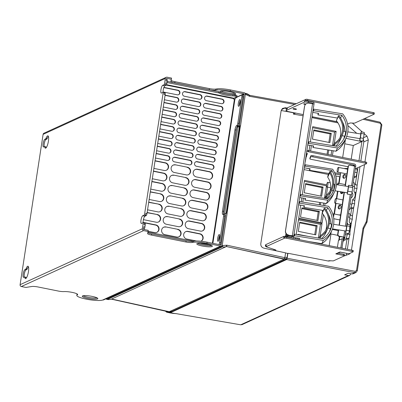 <?xml version="1.0" encoding="UTF-8"?>
<svg xmlns="http://www.w3.org/2000/svg" width="402" height="402" viewBox="0 0 402 402"><rect width="100%" height="100%" fill="white"/><g stroke="black" fill="none" stroke-linecap="round" stroke-linejoin="round"><path stroke-width="0.6" d="M185.94 242.009L186.116 240.858A5.517 0.965 -171.3 0 0 192.362 241.341L193.719 241.13A11.819 2.065 8.7 0 1 207.1 242.17L206.924 243.321A11.819 2.065 -171.3 0 0 193.543 242.28L192.186 242.491A5.517 0.965 8.7 0 1 185.94 242.009L151.504 235.09A5.517 0.965 8.7 0 1 147.594 233.552A5.517 0.965 8.7 0 1 147.599 233.537L148.087 231.507L143.604 230.602A1.578 1.497 65.4 0 1 142.343 228.768L143.283 222.633L141.519 223.442A3.94 0.995 -78.6 0 1 141.328 223.467A3.94 0.995 -78.6 0 1 141.062 219.758A3.94 0.995 -78.6 0 1 142.695 215.768L144.454 214.964L163.237 92.239L161.473 93.043A3.94 0.995 -78.6 0 1 161.282 93.073A3.94 0.995 -78.6 0 1 161.016 89.365A3.94 0.995 -78.6 0 1 162.644 85.375L164.89 85.827A3.94 0.995 -78.6 0 0 163.589 88.365A3.94 0.995 -78.6 0 0 163.066 92.314M236.914 126.962L237.873 127.153L240.517 125.947L239.396 125.72L244.205 94.274A0.392 0.377 65.4 0 0 243.893 93.812L230.22 91.068A11.819 2.065 -171.3 0 0 216.844 90.028L215.482 90.239A5.517 0.965 8.7 0 1 209.241 89.752L174.805 82.837A5.517 0.965 8.7 0 1 170.89 81.299A5.517 0.965 8.7 0 1 170.895 81.284L171.564 78.099L167.076 77.199A1.578 1.497 65.4 0 0 166.187 77.3L43.944 133.223A1.578 1.497 65.4 0 0 43.104 134.358L20.1 284.691A1.578 1.497 65.4 0 0 21.361 286.525L25.844 287.43L31.828 286.5A5.517 0.965 8.7 0 1 38.074 286.983L58.285 291.043A5.517 0.965 -171.3 0 0 63.963 291.586A7.879 1.377 -171.3 0 1 72.677 292.49A7.879 1.377 -171.3 0 1 77.656 294.56A7.879 1.377 -171.3 0 1 77.34 294.872A13.397 2.337 -171.3 0 0 76.807 295.4A13.397 2.337 -171.3 0 0 87.983 299.455A13.397 2.337 -171.3 0 0 102.756 299.977A1.578 1.497 65.4 0 0 103.646 299.877L221.482 245.969A1.578 1.497 65.4 0 0 222.321 244.833L227.135 213.387L226.014 213.16L223.592 214.271A3.94 0.995 -78.6 0 0 223.628 214.382M166.187 77.3A1.578 1.497 65.4 0 0 165.348 78.435L164.408 84.571L162.644 85.375M45.612 138.916A1.97 0.497 -78.6 0 0 46.084 138.193A6.306 1.593 -78.6 0 1 47.888 135.831A6.306 1.593 -78.6 0 1 48.21 142.323A6.306 1.593 -78.6 0 1 45.406 148.192A6.306 1.593 -78.6 0 1 44.743 146.956A1.97 0.497 -78.6 0 0 44.532 146.574A1.97 0.497 -78.6 0 0 44.441 146.584L43.637 146.956A3.94 0.995 -78.6 0 1 43.446 146.981A3.94 0.995 -78.6 0 1 43.18 143.273A3.94 0.995 -78.6 0 1 44.808 139.283L45.612 138.916L46.732 139.142L45.928 139.509A3.94 0.995 -78.6 0 0 44.491 142.589A3.94 0.995 -78.6 0 0 44.205 146.695M24.788 277.35A1.97 0.497 -78.6 0 0 24.582 276.968A1.97 0.497 -78.6 0 0 24.487 276.978L23.683 277.35A3.94 0.995 -78.6 0 1 23.492 277.375A3.94 0.995 -78.6 0 1 23.226 273.667A3.94 0.995 -78.6 0 1 24.854 269.677L25.658 269.31A1.97 0.497 -78.6 0 0 26.13 268.586A6.306 1.593 -78.6 0 1 27.934 266.224A6.306 1.593 -78.6 0 1 28.256 272.717A6.306 1.593 -78.6 0 1 25.452 278.586A6.306 1.593 -78.6 0 1 24.788 277.35L25.909 277.576A6.306 1.593 -78.6 0 0 26.095 278.29M163.237 92.239L164.358 92.465L164.061 94.38L165.182 94.606L146.991 213.497A1.97 0.497 101.4 0 1 146.147 215.663L144.936 216.221A3.94 0.995 -78.6 0 0 143.635 218.758A3.94 0.995 -78.6 0 0 143.112 222.713M146.991 213.497L145.871 213.271L145.574 215.191L145.027 215.442L146.147 215.663M144.454 214.964L145.574 215.191M164.408 84.571L166.101 85.269L164.89 85.827M166.101 85.269A1.97 0.497 101.4 0 0 166.946 83.103L165.825 82.877L165.529 84.792M171.388 79.249L166.9 78.35A0.392 0.377 65.4 0 0 166.468 78.656L166.116 80.958L167.237 81.184L166.946 83.103M144.971 223.336A1.97 0.497 101.4 0 1 145.067 223.321A1.97 0.497 101.4 0 1 145.233 224.999L144.936 226.919L143.815 226.693L143.464 228.994A0.392 0.377 65.4 0 0 143.78 229.452L148.263 230.356L148.087 231.507M143.283 222.633L144.403 222.859L144.107 224.778L145.233 224.999M143.564 229.331L144.092 229.09L143.469 228.964M144.936 226.919A1.97 0.497 101.4 0 1 144.092 229.09M164.926 92.942A1.97 0.497 101.4 0 1 165.021 92.927A1.97 0.497 101.4 0 1 165.182 94.606M166.981 79.521A1.97 0.497 101.4 0 1 167.076 79.506A1.97 0.497 101.4 0 1 167.237 81.184M235.361 97.555A1.578 0.276 -171.3 0 0 235.672 97.575L236.275 97.897M239.396 125.72L236.974 126.826A3.94 0.995 -78.6 0 0 236.632 127.695A3.94 0.995 -78.6 0 0 236.059 130.097L223.623 211.402A3.94 0.995 -78.6 0 0 223.487 213.603A3.94 0.995 -78.6 0 0 223.592 214.271M236.059 130.097L234.939 129.871A3.94 0.995 101.4 0 1 236.627 125.535L236.959 125.384A1.97 0.497 -78.6 0 0 237.803 123.213L238.924 123.439A1.97 0.497 101.4 0 1 238.079 125.61L237.748 125.761A3.94 0.995 -78.6 0 0 236.974 126.826M238.924 123.439L242.974 96.977A1.97 0.497 101.4 0 0 242.813 95.294A1.97 0.497 101.4 0 0 242.718 95.309M235.356 94.274A7.879 1.377 -171.3 0 0 235.672 93.962A7.879 1.377 -171.3 0 0 229.095 91.581A7.879 1.377 -171.3 0 0 220.407 91.269A7.879 1.377 -171.3 0 0 220.09 91.581A7.879 1.377 -171.3 0 0 226.663 93.967A7.879 1.377 -171.3 0 0 235.356 94.274M235.637 95.128A1.97 0.342 8.7 0 1 237.034 95.676L236.858 96.827A1.97 0.342 -171.3 0 0 235.461 96.279L235.637 95.128L234.798 94.957A1.97 0.342 8.7 0 0 233.07 94.761A8.668 1.513 8.7 0 1 219.824 92.098A1.97 0.342 8.7 0 0 218.542 91.696L167.207 81.385M171.126 80.325A5.517 0.965 -171.3 0 0 174.981 81.686L174.805 82.837M216.844 90.028L217.02 88.877A11.819 2.065 8.7 0 1 230.396 89.917L244.069 92.661A1.578 1.497 65.4 0 1 245.326 94.495L240.517 125.947M217.02 88.877L215.658 89.088L215.482 90.239M174.981 81.686L209.417 88.601A5.517 0.965 -171.3 0 0 215.658 89.088M220.909 91.118A7.879 1.377 -171.3 0 0 227.849 92.983A7.879 1.377 -171.3 0 0 235.029 93.279M245.275 93.787L245.054 93.319M227.014 213.361L240.386 126.007M106.264 298.676A2.362 0.598 -78.6 0 0 106.535 299.284A2.362 0.598 -78.6 0 0 106.61 299.279L221.643 246.697L222.115 245.396L222.849 245.537A1.206 0.286 101.1 0 1 222.386 246.843A7.879 7.497 65.4 0 0 226.406 246.521L284.068 259.169L169.262 311.696L168.559 311.841L111.329 299.143M239.733 126.303L226.432 213.246M107.208 299.4A2.362 0.598 -78.6 0 0 107.279 299.435A2.362 0.598 -78.6 0 0 107.359 299.43A7.839 7.457 -114.6 0 0 108.495 299.57L108.384 299.565M108.419 299.59L110.585 299.354M169.87 311.414L171.629 311.455L170.307 311.213M171.363 311.756L171.765 311.465M166.483 311.379L169.307 312.269L169.383 311.766L171.167 311.841L171.081 312.419L286.641 259.551L287.144 258.25L355.267 271.36L356.529 270.435L363.001 228.125L366.267 221.688L381.121 124.61L380.212 123.233L363.031 119.278M106.837 299.219L107.58 299.369A7.879 7.497 65.4 0 0 110.882 299.274A7.879 7.497 65.4 0 0 111.6 299.043L169.262 311.696M111.6 299.043L226.406 246.521A1.206 0.281 -77.9 0 0 226.909 245.205L284.827 257.652L285.606 252.863L263.903 248.16C261.667 247.481 260.632 245.964 260.808 243.597L281.124 110.846L282.49 108.46L285.39 107.741L281.506 109.661M221.643 246.697L222.386 246.843L107.58 299.369L106.61 299.279M287.329 108.083L285.39 107.741M294.696 104.445L249.687 96.339L245.235 94.319M249.687 96.339A1.206 0.286 -79.8 0 0 249.592 95.309L249.547 95.309A7.879 7.497 65.4 0 0 245.903 93.45M245.964 94.465A1.206 0.286 -78.7 0 0 245.883 93.44A1.206 0.286 -78.7 0 0 245.863 93.44L245.114 93.289M285.596 252.953L287.671 253.416L287.013 257.762L287.631 253.742L288.269 253.33L287.852 253.642L287.144 258.25M288.269 253.33L328.439 261.064L330.705 260.777M350.569 253.024L349.187 254.154L344.067 255.999M351.448 250.094L364.534 164.604M364.946 161.905L368.317 139.861L363.77 141.941A3.94 3.749 65.4 0 0 363.302 139.348M364.202 133.655L366.986 136.152L368.317 139.861M352.378 123.067L362.478 132.112M286.279 259.179L171.77 311.389L286.435 258.933L287.013 257.762M171.76 311.57L171.167 311.841M169.307 312.269L171.081 312.419L169.981 312.922L166.614 312.173L165.473 311.153M169.925 312.59L169.981 312.922L169.925 312.59L169.981 312.922L172.925 313.369M286.435 258.933L284.551 258.592M284.827 257.652L284.068 259.169M282.284 108.635L284.963 108.078L287.264 108.5M293.837 112.836L281.189 110.51M287.239 108.661L284.701 108.203L287.239 108.656M356.75 133.308L347.8 125.499M345.79 255.381A3.94 3.749 65.4 0 0 346.715 253.411L346.73 253.305M347.348 249.27L349.212 237.095M349.936 232.366L351.559 221.753M352.283 217.025L353.906 206.412M354.629 201.683L356.252 191.076M356.976 186.342L359.986 166.684M360.84 161.081L363.77 141.941M303.982 169.594L328.454 174.508M335.77 175.975L339.343 176.694L340.198 176.307M338.72 183.282L339.66 177.156A0.392 0.377 65.4 0 0 339.343 176.694M337.509 191.196L336.373 198.623M335.66 203.301L334.027 213.964M330.967 233.984L329.183 245.622M340.298 252.124L344.861 252.928M345.479 248.898L346.966 239.155M350.614 215.331L351.665 208.477M352.961 199.995L353.056 199.362M355.308 184.654L357.916 167.629M358.971 160.705L361.9 141.564L345.881 138.348M345.459 139.263L342.68 157.433M334.298 143.348L336.132 131.379L312.716 126.675L310.369 142.012M309.857 145.343L309.043 150.675M332.459 155.378L333.163 150.765M320.158 235.773L322.017 223.618L298.601 218.914L296.224 234.436M295.716 237.768L295.545 238.868M318.962 243.572L319.022 243.19M326.635 184.814L304.5 180.367L302.299 194.744M301.817 197.884L301.214 201.839M300.701 205.171L298.716 218.145L322.133 222.849L323.384 214.668M324.766 205.658L325.123 203.306M326.389 195.05L327.6 187.111M285.978 233.421L285.541 236.296M340.393 175.021L335.107 173.96M309.716 168.86L305.731 168.061M340.569 173.87L334.57 172.664M351.212 159.147L353.303 145.499L344.765 143.785M338.801 240.265L339.388 236.431M337.494 193.97L337.142 193.618M326.926 186.935A2.362 0.598 101.4 0 1 326.811 186.95A2.362 0.598 101.4 0 1 326.65 184.724A2.362 0.598 101.4 0 1 327.63 182.332A2.362 0.598 101.4 0 1 327.741 182.317A2.362 0.598 101.4 0 1 327.901 184.543A2.362 0.598 101.4 0 1 326.926 186.935M361.9 141.564L353.303 145.499M342.539 192.01A6.06 1.533 101.4 0 1 341.579 193.417M342.514 192.066L343.192 192.201M332.499 145.599L334.564 132.097L336.132 131.379M334.564 132.097L312.56 127.675M331.047 155.097L331.745 150.534M331.283 133.414L313.846 129.911L312.439 139.117L329.876 142.62L331.283 133.414L330.158 133.926L313.736 130.63M317.027 143.092L311.957 142.268M311.444 145.599L310.62 150.991M328.057 154.494L328.736 150.047M328.861 142.414L330.158 133.926M327.042 154.293L327.72 149.886M318.359 238.024L320.454 224.331L322.017 223.618M320.454 224.331L298.445 219.909M317.55 243.285L317.6 242.964M317.168 225.648L299.731 222.145L298.324 231.351L315.761 234.853L317.168 225.648L316.047 226.16L299.621 222.864M307.977 236.341L297.872 234.311L297.812 234.698M297.304 238.024L297.123 239.185M314.746 234.647L316.047 226.16M324.429 198.332L326.535 185.704M326.349 185.789L304.344 181.367M320.721 222.567L322.59 210.362M323.344 205.427L323.705 203.075M323.072 187.066L305.636 183.563L304.229 192.769L321.665 196.271L323.072 187.066L321.952 187.578L305.525 184.282M303.404 198.141L302.801 202.095M320.339 204.94L320.695 202.588M319.354 211.367L301.917 207.864L300.51 217.07L317.947 220.572L319.354 211.367L318.233 211.879L301.807 208.583M320.65 196.065L321.952 187.578M319.319 204.774L319.68 202.422M316.932 220.366L318.233 211.879M286.249 236.346L286.375 235.517A1.578 0.397 101.4 0 1 286.696 234.306M306.902 150.509A1.578 0.276 8.7 0 1 308.394 150.549A1.578 0.276 8.7 0 1 308.635 150.594L365.639 162.041A1.578 0.276 8.7 0 1 366.755 162.483A1.578 0.276 8.7 0 1 366.689 162.544M292.651 238.285A1.578 1.548 24.8 0 0 293.611 237.09L293.787 236.195A1.578 0.276 -171.3 0 0 293.792 236.18A1.578 0.276 -171.3 0 0 292.354 235.683L288.767 235.311A3.94 3.874 -155.2 0 1 285.47 230.848L304.485 106.59A3.94 3.874 -155.2 0 1 304.791 105.565L304.882 105.369A3.94 3.874 24.8 0 0 304.575 106.394L285.561 230.653A3.94 3.874 24.8 0 0 288.857 235.115M313.947 104.183L314.032 103.631A1.578 1.548 -155.2 0 0 312.716 101.842L308.48 101.158A3.94 0.688 8.7 0 0 304.445 101.058L305.716 100.475A1.578 0.276 -171.3 0 1 307.651 100.57L373.056 113.711A1.578 0.276 -171.3 0 1 374.172 114.148A1.578 0.276 -171.3 0 1 374.111 114.208L354.69 123.092A1.578 0.276 -171.3 0 1 353.941 123.148L350.72 122.987A1.578 0.276 8.7 0 0 349.971 123.037L348.037 123.922A1.181 0.301 101.4 0 0 347.946 124.002L347.619 124.399M305.857 157.348L306.455 156.604L306.927 154.046A0.392 0.387 -155.2 0 1 307.098 153.78L307.414 153.629L306.776 155.011M305.143 162.001L305.188 161.725M306.093 157.383L305.264 161.74M312.811 103.801L312.867 103.44L312.711 103.786M288.767 235.311L293.731 236.326M266.34 245.592A1.578 0.276 -171.3 0 1 266.3 245.511A1.578 0.276 -171.3 0 1 266.36 245.451L265.511 245.838A3.94 0.688 -171.3 0 0 265.35 245.994L265.526 244.843A3.94 0.688 8.7 0 1 265.687 244.687L283.727 236.436A3.94 0.688 8.7 0 1 287.762 236.537L291.998 237.225A0.392 0.387 24.8 0 0 292.445 236.904L292.566 236.135M291.726 237.18L292.324 235.889M303.259 114.605L288.862 111.716A3.94 0.688 -171.3 0 1 286.068 110.615L286.244 109.465A3.94 0.688 8.7 0 1 286.4 109.309L287.254 108.922L287.43 107.771L305.892 99.324A1.578 0.276 8.7 0 1 307.826 99.42L373.232 112.56A1.578 0.276 8.7 0 1 374.347 112.997A1.578 0.276 8.7 0 1 374.287 113.057M303.078 115.791L293.415 114.098L295.646 113.078M286.068 110.615A3.94 0.688 -171.3 0 1 286.224 110.46L304.269 102.208A3.94 0.688 -171.3 0 1 308.304 102.309L312.54 102.992A0.392 0.387 -155.2 0 1 312.867 103.44M305.937 104.012A1.633 0.286 -171.3 0 0 305.435 103.917A1.633 0.286 -171.3 0 0 303.696 103.942A1.633 0.286 -171.3 0 0 305.188 104.46A1.633 0.286 -171.3 0 0 305.445 104.495M296.179 109.389A1.633 0.286 -171.3 0 1 294.38 109.324A1.633 0.286 -171.3 0 1 293.013 108.826A1.633 0.286 -171.3 0 1 293.078 108.766L293.299 108.661A1.633 0.286 -171.3 0 1 295.103 108.726A1.633 0.286 -171.3 0 1 296.465 109.223A1.633 0.286 -171.3 0 1 296.4 109.284L296.234 109.032M293.415 114.098L293.591 112.947L294.018 112.751M337.966 122.896L313.113 117.907L312.037 116.952M343.454 123.997L343.107 123.927M313.982 104.254L293.792 236.18L313.977 104.269A1.578 0.276 -171.3 0 0 313.982 104.254A1.578 0.276 -171.3 0 0 312.545 103.756L292.354 235.683M312.545 103.756L309.048 103.188A3.94 3.874 24.8 0 0 304.882 105.369M273.41 250.22L274.732 249.617M338.082 253.139L343.464 254.22A1.578 0.276 8.7 0 1 344.579 254.657A1.578 0.276 8.7 0 1 344.519 254.722M283.727 236.436L283.551 237.587L284.822 237.004A1.578 0.276 8.7 0 1 286.757 237.105L352.162 250.24A1.578 0.276 8.7 0 1 353.283 250.677A1.578 0.276 8.7 0 1 353.217 250.742M265.35 245.994A3.94 0.688 -171.3 0 0 266.139 246.547M274.998 250.567L275.832 250.185A1.578 0.276 8.7 0 0 275.893 250.124A1.578 0.276 8.7 0 0 275.445 249.853L266.571 246.934A1.578 0.276 -171.3 0 1 266.124 246.662A1.578 0.276 -171.3 0 1 266.184 246.602L284.646 238.155A1.578 0.276 -171.3 0 1 286.581 238.255L351.986 251.391A1.578 0.276 -171.3 0 1 353.107 251.828A1.578 0.276 -171.3 0 1 353.041 251.893L349.408 253.551A1.578 0.276 -171.3 0 1 347.474 253.456L339.775 252.054L335.811 253.868L343.288 255.37A1.578 0.276 -171.3 0 1 344.403 255.808A1.578 0.276 -171.3 0 1 344.343 255.873L333.509 260.828A1.578 0.276 -171.3 0 1 332.761 260.883L329.539 260.717A1.578 0.276 8.7 0 0 328.791 260.772L328.238 261.024M340.424 252.039A1.578 1.497 -114.6 0 1 339.775 252.054M340.464 252.049L336.921 253.667A1.578 1.497 -114.6 0 1 336.032 253.768M343.469 238.522L344.589 238.748L344.8 237.456L344.71 237.969L343.589 237.743L341.911 248.18M342.052 248.21L342.097 247.903A1.578 0.397 101.4 0 0 342.122 246.808M342.946 241.426L343.182 241.476A1.578 0.397 101.4 0 1 342.831 242.185M343.182 241.476A4.729 1.196 101.4 0 1 344.429 239.18L344.589 238.748M339.248 240.059L339.791 236.512M354.544 166.126L354.619 165.644L353.861 165.991M337.414 247.275L338.459 240.421L342.202 238.708L340.79 247.954M343.328 238.934L342.202 238.708M355.644 166.493L355.74 165.865A1.578 1.497 -114.6 0 0 354.484 164.031L312.972 155.695A1.578 0.276 8.7 0 0 310.977 155.644L310.032 157.7A1.578 0.276 8.7 0 0 310.027 157.71A1.578 0.276 8.7 0 0 310.027 157.725M343.589 237.743L343.383 237.235L338.896 236.331A1.578 1.497 -114.6 0 1 337.64 234.497L338.353 229.833M343.655 237.326L344.8 237.456A1.578 0.276 -171.3 0 0 343.715 237.085L344.665 230.859M355.624 166.634A1.578 0.276 -171.3 0 0 355.69 166.574A1.578 0.276 -171.3 0 0 354.569 166.132L350.087 165.232A1.578 1.497 65.4 0 0 348.353 166.463L345.353 186.081M337.64 234.497L337.966 234.346A1.578 1.497 65.4 0 0 339.228 236.18L343.715 237.085M337.966 234.346L338.65 229.884M339.368 225.21L344.398 192.312M345.052 186.031L348.026 166.619A1.578 1.497 -114.6 0 1 348.866 165.483L349.192 165.333M339.067 225.16L344.102 192.262M348.006 166.74L310.967 159.303A1.578 0.276 -171.3 0 1 309.852 158.86A1.578 0.276 -171.3 0 1 309.852 158.85L310.801 156.795A1.578 0.276 -171.3 0 1 312.796 156.845L354.308 165.182A0.392 0.377 -114.6 0 1 354.619 165.644M355.348 168.805L366.513 163.694A1.578 0.276 -171.3 0 0 366.579 163.634A1.578 0.276 -171.3 0 0 365.458 163.192L308.46 151.745A1.578 0.276 -171.3 0 0 308.218 151.7A1.578 0.276 -171.3 0 0 306.726 151.654M306.465 153.368L307.419 153.614M308.218 151.7L308.394 150.549M340.6 215.13L339.916 215.145M344.077 178.257A1.97 1.367 108.6 0 1 343.78 176.182A1.97 1.367 108.6 0 1 345.268 174.709M341.73 193.598A1.97 1.367 108.6 0 1 341.348 191.819M339.383 208.939A1.97 1.367 108.6 0 1 339.082 206.864A1.97 1.367 108.6 0 1 340.574 205.387M347.745 168.438L343.946 168.518M340.645 214.844L338.62 214.884M336.057 203.382L334.514 213.447A1.578 1.095 -71.4 0 0 334.514 214.06M336.77 198.704L337.911 191.262M339.117 183.362L340.75 172.699M339.283 208.945A1.97 1.367 108.6 0 1 338.951 208.894A1.97 1.367 108.6 0 1 338.213 206.824A1.97 1.367 108.6 0 1 339.871 205.11A1.97 1.367 108.6 0 1 340.203 205.161A1.97 1.367 108.6 0 1 340.941 207.231A1.97 1.367 108.6 0 1 339.283 208.945M343.223 192.121A1.97 1.367 108.6 0 1 341.63 193.603A1.97 1.367 108.6 0 1 341.298 193.558A1.97 1.367 108.6 0 1 340.519 191.684M343.976 178.267A1.97 1.367 108.6 0 1 343.645 178.217A1.97 1.367 108.6 0 1 342.906 176.141A1.97 1.367 108.6 0 1 344.564 174.428A1.97 1.367 108.6 0 1 344.896 174.478A1.97 1.367 108.6 0 1 345.635 176.553A1.97 1.367 108.6 0 1 343.976 178.267M348.544 213.261L349.222 213.397A6.06 1.533 101.4 0 1 349.876 217.286L347.986 216.904M349.876 217.286L349.182 221.819A5.909 5.623 -114.6 0 1 349.74 228.411M347.408 233.426L347.177 234.924L345.288 234.547M347.077 222.839A3.548 3.377 -114.6 0 1 348.057 224.492M347.177 234.924A6.06 1.533 101.4 0 1 344.529 240.326L343.715 240.16M349.946 223.105L351.087 223.336L350.187 223.748M349.665 218.678L352.313 219.211L351.087 223.336M349.926 215.196L352.263 215.663L352.313 219.211M346.222 238.17L348.74 238.677L347.469 239.255L345.876 238.939M347.318 234.019L349.966 234.552L348.74 238.677M349.353 230.894L349.916 231.004L349.966 234.552M353.237 182.578L353.916 182.714A6.06 1.533 101.4 0 1 354.574 186.603L352.845 186.257M354.574 186.603L353.881 191.136A5.909 5.623 -114.6 0 1 352.569 199.714L351.876 204.246L349.981 203.864M352.026 192.432A3.548 3.377 -114.6 0 1 350.891 197.93M351.876 204.246A6.06 1.533 101.4 0 1 349.227 209.648L349.102 209.623M354.639 192.427L355.785 192.653L354.881 193.066M354.358 187.995L357.006 188.528L355.785 192.653M354.619 184.513L356.956 184.985L357.006 188.528M350.916 207.487L353.438 207.995L352.162 208.578L350.569 208.256M352.011 203.337L354.659 203.869L353.438 207.995M352.539 199.91L354.609 200.327L354.659 203.869M354.167 176.518L355.891 176.865L354.619 177.443L354.041 177.327M354.815 172.277L357.112 172.739L355.891 176.865M355.338 168.845L357.061 169.192L357.112 172.739M331.343 231.632A2.362 0.598 101.4 0 1 330.399 233.828A2.362 0.598 101.4 0 1 330.318 233.848M332.946 214.613A2.362 0.598 101.4 0 1 333.454 213.889A2.362 0.598 101.4 0 1 333.565 213.869A2.362 0.598 101.4 0 1 333.514 217.02M335.097 203.151A2.362 0.598 101.4 0 1 334.982 203.166A2.362 0.598 101.4 0 1 334.821 200.94A2.362 0.598 101.4 0 1 335.801 198.548A2.362 0.598 101.4 0 1 335.911 198.528A2.362 0.598 101.4 0 1 336.072 200.754A2.362 0.598 101.4 0 1 335.097 203.151M337.353 184.784A2.362 0.598 101.4 0 1 338.147 183.206A2.362 0.598 101.4 0 1 338.263 183.191A2.362 0.598 101.4 0 1 338.489 184.965M337.549 172.016A2.362 0.598 101.4 0 1 337.434 172.036A2.362 0.598 101.4 0 1 337.273 169.81A2.362 0.598 101.4 0 1 338.253 167.413A2.362 0.598 101.4 0 1 338.363 167.398A2.362 0.598 101.4 0 1 338.524 169.624A2.362 0.598 101.4 0 1 337.549 172.016M307.967 143.544L308.625 143.303L337.469 147.976A23.643 23.251 24.8 0 0 345.906 138.303A23.643 23.251 24.8 0 0 342.695 113.841L313.851 109.168L313.701 109.495L313.193 109.409M307.746 145.001L313.661 145.961L312.952 147.489L335.966 151.222L337.469 147.976M308.203 142.012L308.862 141.77L337.092 146.343A22.065 21.698 -155.2 0 0 344.474 137.64A22.065 21.698 -155.2 0 0 341.846 115.279L313.615 110.706L313.851 109.168M308.475 143.625L308.711 142.092M313.218 145.886L312.952 147.489M312.736 112.404L318.65 113.359L317.942 114.892L318.208 113.289M317.942 114.892L337.363 118.037M342.444 121.786A22.065 21.698 -155.2 0 1 344.941 131.394M344.529 136.117A22.065 21.698 -155.2 0 1 343.655 139.233M335.966 151.222A23.643 23.251 24.8 0 0 344.403 141.544L345.906 138.303M312.957 110.947L313.615 110.706M340.559 118.062L341.846 115.279M313.465 111.027L313.701 109.495M308.625 143.303L308.862 141.77M344.795 136.122L344.826 136.127C345.429 134.112 345.66 132.58 345.529 131.524L343.429 131.147M341.936 136.132A19.07 18.753 -155.2 0 1 335.037 143.996L334.982 144.348L334.052 144.197L334.168 143.429A18.125 17.824 24.8 0 0 341.077 135.735A18.125 17.824 24.8 0 0 338.273 116.58L338.394 115.816L339.323 115.967L339.273 116.314A19.07 18.753 -155.2 0 1 341.936 136.132L340.012 140.288A19.07 18.753 -155.2 0 1 335.75 146.127M334.052 144.197L333.338 145.735M334.168 143.429L333.117 145.7M334.982 144.348L334.268 145.886M339.976 137.75A18.125 17.824 24.8 0 0 336.353 120.736L338.394 115.816M338.273 116.58L336.353 120.736M360.056 138.6L360.805 134.002M360.669 133.941L361.127 131.891L361.086 133.454L360.413 137.861L359.775 140.715L359.901 138.61M361.127 131.891L364.232 132.399L364.197 133.956L362.885 141.218L359.775 140.715M361.086 133.454L364.197 133.956M360.413 137.861L363.519 138.363M287.45 236.487L287.847 235.627L292.179 236.195M287.319 236.471L287.676 234.969M299.078 238.316L298.867 239.537M298.812 203.372L299.324 203.452L299.47 203.131L327.705 207.703A22.065 21.698 -155.2 0 1 330.328 230.065A22.065 21.698 -155.2 0 1 322.952 238.768L294.716 234.195L294.571 234.517L294.058 234.436M293.827 235.969L294.334 236.054L294.571 234.517M287.847 235.627L287.932 235.08M294.334 236.054L294.716 234.195M294.485 235.728L323.329 240.401A23.643 23.251 24.8 0 0 331.761 230.728A23.643 23.251 24.8 0 0 328.55 206.271L299.706 201.598L299.47 203.131M308.972 241.562L321.826 243.647L323.329 240.401M293.525 237.416L299.52 238.386L298.977 239.557M321.826 243.647A23.643 23.251 24.8 0 0 330.258 233.974L331.761 230.728M298.591 204.829L304.505 205.789L303.796 207.316L304.063 205.713M303.796 207.316L323.218 210.467M328.303 214.216A22.065 21.698 -155.2 0 1 330.796 223.824M330.384 228.542A22.065 21.698 -155.2 0 1 329.509 231.658M299.048 201.839L299.706 201.598M299.324 203.452L299.555 201.92M326.414 210.487L327.705 207.703M330.655 228.552L330.68 228.557C331.283 226.542 331.519 225.004 331.384 223.954L329.288 223.577M327.791 228.557A19.07 18.753 -155.2 0 1 320.891 236.421L320.836 236.773L319.907 236.622L320.022 235.853A18.125 17.824 24.8 0 0 326.932 228.16A18.125 17.824 24.8 0 0 324.133 209.01L324.248 208.241L325.183 208.392L325.128 208.744A19.07 18.753 -155.2 0 1 327.791 228.557L325.871 232.713A19.07 18.753 -155.2 0 1 321.61 238.552M319.907 236.622L319.193 238.16M320.022 235.853L318.972 238.125M320.836 236.773L320.128 238.311M325.836 230.175A18.125 17.824 24.8 0 0 322.213 213.16L324.248 208.241M324.133 209.01L322.213 213.16M345.916 231.024L346.66 226.426M346.524 226.371L346.981 224.321L346.946 225.879L346.268 230.291L345.635 233.14L345.755 231.034M346.981 224.321L350.092 224.824L349.378 230.793L348.74 233.642L345.635 233.14M346.946 225.879L350.052 226.381M346.268 230.291L349.378 230.793M299.927 196.086L300.585 195.844L327.886 200.266A23.643 23.251 24.8 0 0 334.519 191.875A23.643 23.251 24.8 0 0 332.64 169.202L305.339 164.78L304.681 165.021M299.706 197.543L305.62 198.503L304.912 200.03L326.384 203.512L327.886 200.266M300.133 194.744L300.791 194.503L327.479 198.824A22.261 21.894 -155.2 0 0 333.268 191.297A22.261 21.894 -155.2 0 0 331.821 170.448L305.133 166.121L305.339 164.78M300.435 196.166L300.641 194.824M305.234 198.437L304.912 200.03M304.254 167.82L310.168 168.78L309.46 170.307L309.781 168.714M309.46 170.307L328.936 173.468M333.61 182.9A22.261 21.894 -155.2 0 1 333.725 184.196M333.173 190.493A22.261 21.894 -155.2 0 1 332.454 192.885M326.384 203.512A23.643 23.251 24.8 0 0 333.022 195.116L334.519 191.875M304.475 166.363L304.987 166.443L305.133 166.121M330.74 172.79L331.821 170.448M304.987 166.443L305.188 165.101M300.585 195.844L300.791 194.503M347.378 192.744L348.408 186.573L336.509 184.649M348.293 186.553L348.579 185.277L348.539 186.835L347.866 191.246L347.227 194.096L347.263 192.774M348.579 185.277L352.85 185.97L352.137 191.935L351.504 194.789L347.227 194.096M348.539 186.835L352.81 187.528M347.866 191.246L352.137 191.935M333.394 190.478L333.424 190.483C334.283 187.809 334.6 185.764 334.358 184.347M332.052 189.448A17.497 17.206 -155.2 0 1 327.153 195.653L326.972 196.824L326.037 196.673L326.273 195.136A16.547 16.276 24.8 0 0 331.193 189.051A16.547 16.276 24.8 0 0 329.68 172.895L329.911 171.358L330.846 171.508L330.665 172.684A17.497 17.206 -155.2 0 1 332.052 189.448L330.072 193.729A17.497 17.206 -155.2 0 1 326.59 198.683M326.037 196.673L325.213 198.457M326.273 195.136L324.771 198.387M326.972 196.824L326.148 198.608M330.047 191.121A16.547 16.276 24.8 0 0 327.695 177.176L327.931 175.644L329.911 171.358M329.68 172.895L327.695 177.176M240.672 324.776L242.059 324.625L240.753 324.791L348.413 275.536L344.625 274.847L348.137 273.239L351.926 273.933L353.257 273.757M166.579 312.163L174.714 313.47A1.181 0.492 93.2 0 0 174.805 313.495L174.805 313.495A1.181 0.492 93.2 0 0 174.895 313.48M176.116 313.625L240.708 324.801L176.151 313.65L172.368 313.334M348.413 275.536L349.715 275.38L350.976 273.757M286.641 259.551L354.72 272.651L356.006 272.496L357.308 270.757L363.735 228.487L367.046 222.004L381.855 124.977M25.607 277.204A1.97 0.497 101.4 0 1 25.703 277.189A1.97 0.497 101.4 0 1 25.909 277.576M24.854 269.677L25.979 269.903A3.94 0.995 -78.6 0 0 24.537 272.983A3.94 0.995 -78.6 0 0 24.256 277.089M25.979 269.903L26.783 269.536L25.658 269.31M28.411 266.747A6.306 1.593 -78.6 0 0 27.251 268.812A1.97 0.497 101.4 0 1 26.783 269.536M45.562 146.81A1.97 0.497 101.4 0 1 45.657 146.795A1.97 0.497 101.4 0 1 45.863 147.182A6.306 1.593 -78.6 0 0 46.044 147.891M48.366 136.353A6.306 1.593 -78.6 0 0 47.205 138.419A1.97 0.497 101.4 0 1 46.732 139.142M77.149 293.957A13.397 2.337 -171.3 0 0 76.983 294.249L76.807 295.4M83.078 295.766A7.879 1.377 -171.3 0 0 90.018 297.631A7.879 1.377 -171.3 0 0 97.194 297.927M206.924 243.321L220.592 246.069A1.578 1.497 65.4 0 0 221.482 245.969M97.525 298.927A7.879 1.377 -171.3 0 0 97.837 298.616A7.879 1.377 -171.3 0 0 91.264 296.229A7.879 1.377 -171.3 0 0 82.576 295.922A7.879 1.377 -171.3 0 0 82.259 296.234A7.879 1.377 -171.3 0 0 88.832 298.616A7.879 1.377 -171.3 0 0 97.525 298.927M212.055 246.526A7.879 1.377 -171.3 0 0 212.372 246.22A7.879 1.377 -171.3 0 0 205.799 243.833A7.879 1.377 -171.3 0 0 197.106 243.527A7.879 1.377 -171.3 0 0 196.794 243.833A7.879 1.377 -171.3 0 0 203.367 246.22A7.879 1.377 -171.3 0 0 212.055 246.526M186.116 240.858L151.68 233.939A5.517 0.965 -171.3 0 1 147.83 232.577M207.1 242.17L220.768 244.918A0.392 0.377 65.4 0 0 221.2 244.607L226.014 213.16M197.613 243.371A7.879 1.377 -171.3 0 0 204.553 245.235A7.879 1.377 -171.3 0 0 211.728 245.532M212.397 243.235L234.381 99.565A0.789 0.749 -114.6 0 1 233.748 98.651L166.282 85.098M165.961 226.949L177.925 229.351A3.94 3.749 65.4 0 1 178.975 236.768A3.94 3.749 65.4 0 1 176.749 237.019L164.79 234.617A3.94 3.749 65.4 0 1 163.735 227.2A3.94 3.749 65.4 0 1 165.961 226.949L177.925 229.351M196.422 240.969L186.84 239.044A3.94 3.749 65.4 0 1 185.789 231.627A3.94 3.749 65.4 0 1 188.015 231.376L199.975 233.778A3.94 3.749 65.4 0 1 200.935 241.235A3.94 3.749 65.4 0 0 199.643 233.929L199.975 233.778M148.122 231.271L154.7 232.592A3.94 3.749 65.4 0 0 159.026 228.331A3.94 3.749 65.4 0 0 155.87 224.919L143.911 222.517A3.94 3.749 65.4 0 0 143.102 222.447M167.549 216.593L179.508 218.995A3.94 3.749 65.4 0 1 180.558 226.411A3.94 3.749 65.4 0 1 178.332 226.663L166.373 224.261A3.94 3.749 65.4 0 1 165.322 216.844A3.94 3.749 65.4 0 1 167.549 216.593L179.508 218.995M200.382 231.095A3.94 3.749 65.4 0 0 204.713 226.834A3.94 3.749 65.4 0 0 201.558 223.422L189.598 221.02A3.94 3.749 65.4 0 0 185.267 225.281A3.94 3.749 65.4 0 0 188.422 228.693L200.382 231.095M147.142 212.492L157.458 214.567A3.94 3.749 65.4 0 1 158.509 221.984A3.94 3.749 65.4 0 1 156.283 222.236L144.323 219.834A3.94 3.749 65.4 0 1 143.439 219.537M169.131 206.236L181.091 208.638A3.94 3.749 65.4 0 1 182.146 216.06A3.94 3.749 65.4 0 1 179.92 216.311L167.961 213.909A3.94 3.749 65.4 0 1 166.905 206.487A3.94 3.749 65.4 0 1 169.131 206.236L181.091 208.638M201.97 220.738A3.94 3.749 65.4 0 0 206.296 216.482A3.94 3.749 65.4 0 0 203.141 213.07L191.181 210.668A3.94 3.749 65.4 0 0 186.855 214.924A3.94 3.749 65.4 0 0 190.01 218.336L201.97 220.738M148.73 202.141L159.041 204.211A3.94 3.749 65.4 0 1 160.091 211.628A3.94 3.749 65.4 0 1 157.865 211.879L147.554 209.809M170.714 195.885L182.679 198.286A3.94 3.749 65.4 0 1 183.729 205.703A3.94 3.749 65.4 0 1 181.503 205.955L169.543 203.553A3.94 3.749 65.4 0 1 168.488 196.136A3.94 3.749 65.4 0 1 170.714 195.885L182.679 198.286M203.553 210.382A3.94 3.749 65.4 0 0 207.884 206.125A3.94 3.749 65.4 0 0 204.729 202.714L192.769 200.312A3.94 3.749 65.4 0 0 188.437 204.573A3.94 3.749 65.4 0 0 191.593 207.98L203.553 210.382M150.313 191.784L160.624 193.854A3.94 3.749 65.4 0 1 161.679 201.276A3.94 3.749 65.4 0 1 159.453 201.528L149.142 199.457M172.302 185.528L184.262 187.93A3.94 3.749 65.4 0 1 185.312 195.347A3.94 3.749 65.4 0 1 183.086 195.598L171.126 193.196A3.94 3.749 65.4 0 1 170.076 185.779A3.94 3.749 65.4 0 1 172.302 185.528L184.262 187.93M205.136 200.03L193.176 197.628A3.94 3.749 65.4 0 1 192.126 190.211A3.94 3.749 65.4 0 1 194.352 189.955L206.311 192.357A3.94 3.749 65.4 0 1 207.362 199.779A3.94 3.749 65.4 0 1 205.136 200.03M150.725 189.101L161.036 191.171A3.94 3.749 65.4 0 0 165.368 186.915A3.94 3.749 65.4 0 0 162.212 183.503L151.896 181.428M173.885 175.171L185.845 177.573A3.94 3.749 65.4 0 1 186.9 184.995A3.94 3.749 65.4 0 1 184.674 185.247L172.714 182.845A3.94 3.749 65.4 0 1 171.659 175.423A3.94 3.749 65.4 0 1 173.885 175.171L185.845 177.573M206.723 189.674L194.764 187.272A3.94 3.749 65.4 0 1 193.709 179.855A3.94 3.749 65.4 0 1 195.935 179.604L207.894 182.005A3.94 3.749 65.4 0 1 208.95 189.422A3.94 3.749 65.4 0 1 206.723 189.674M152.308 178.744L162.619 180.815A3.94 3.749 65.4 0 0 166.951 176.558A3.94 3.749 65.4 0 0 163.795 173.146L153.484 171.076M175.468 164.82L187.427 167.222A3.94 3.749 65.4 0 1 188.483 174.639A3.94 3.749 65.4 0 1 186.257 174.89L174.297 172.488A3.94 3.749 65.4 0 1 173.242 165.071A3.94 3.749 65.4 0 1 175.468 164.82L187.427 167.222M208.306 179.317L196.347 176.915A3.94 3.749 65.4 0 1 195.297 169.498A3.94 3.749 65.4 0 1 197.523 169.247L209.482 171.649A3.94 3.749 65.4 0 1 210.532 179.066A3.94 3.749 65.4 0 1 208.306 179.317M153.896 168.393L164.207 170.463A3.94 3.749 65.4 0 0 168.533 166.202A3.94 3.749 65.4 0 0 165.378 162.79L155.066 160.72M163.056 91.963L177.322 94.827A2.362 2.251 -114.6 0 0 179.92 92.269A2.362 2.251 -114.6 0 0 178.026 90.224L163.905 87.39M184.423 96.254A2.362 2.251 -114.6 0 1 183.789 91.802A2.362 2.251 -114.6 0 1 185.126 91.651L200.075 94.651A2.362 2.251 -114.6 0 1 200.709 99.103A2.362 2.251 -114.6 0 1 199.372 99.254L184.423 96.254M206.472 100.681A2.362 2.251 -114.6 0 1 205.839 96.229A2.362 2.251 -114.6 0 1 207.176 96.078L222.125 99.083A2.362 2.251 -114.6 0 1 222.758 103.535A2.362 2.251 -114.6 0 1 221.422 103.686L206.472 100.681M164.398 99.741L176.207 102.113A2.362 2.251 -114.6 0 0 178.805 99.56A2.362 2.251 -114.6 0 0 176.91 97.51L165.101 95.138M183.307 103.54A2.362 2.251 -114.6 0 1 182.674 99.088A2.362 2.251 -114.6 0 1 184.01 98.937L198.96 101.942A2.362 2.251 -114.6 0 1 199.593 106.389A2.362 2.251 -114.6 0 1 198.256 106.54L183.307 103.54M205.357 107.967A2.362 2.251 -114.6 0 1 204.724 103.52A2.362 2.251 -114.6 0 1 206.06 103.364L221.01 106.369A2.362 2.251 -114.6 0 1 221.643 110.821A2.362 2.251 -114.6 0 1 220.306 110.972L205.357 107.967M163.282 107.027L175.091 109.399A2.362 2.251 -114.6 0 0 177.689 106.847A2.362 2.251 -114.6 0 0 175.795 104.796L163.986 102.425M182.191 110.826A2.362 2.251 -114.6 0 1 181.558 106.374A2.362 2.251 -114.6 0 1 182.895 106.223L197.844 109.228A2.362 2.251 -114.6 0 1 198.477 113.676A2.362 2.251 -114.6 0 1 197.141 113.831L182.191 110.826M204.241 115.253A2.362 2.251 -114.6 0 1 203.613 110.806A2.362 2.251 -114.6 0 1 204.945 110.656L219.894 113.655A2.362 2.251 -114.6 0 1 220.527 118.108A2.362 2.251 -114.6 0 1 219.19 118.258L204.241 115.253M162.167 114.314L173.976 116.686A2.362 2.251 -114.6 0 0 176.573 114.133A2.362 2.251 -114.6 0 0 174.679 112.083L162.87 109.711M181.076 118.113A2.362 2.251 -114.6 0 1 180.443 113.66A2.362 2.251 -114.6 0 1 181.779 113.51L196.729 116.515A2.362 2.251 -114.6 0 1 197.362 120.967A2.362 2.251 -114.6 0 1 196.025 121.118L181.076 118.113M203.126 122.54A2.362 2.251 -114.6 0 1 202.497 118.093A2.362 2.251 -114.6 0 1 203.829 117.942L218.778 120.942A2.362 2.251 -114.6 0 1 219.412 125.394A2.362 2.251 -114.6 0 1 218.075 125.545L203.126 122.54M161.051 121.6L172.86 123.972A2.362 2.251 -114.6 0 0 175.458 121.419A2.362 2.251 -114.6 0 0 173.563 119.374L161.755 117.002M179.96 125.399A2.362 2.251 -114.6 0 1 179.332 120.947A2.362 2.251 -114.6 0 1 180.664 120.796L195.613 123.801A2.362 2.251 -114.6 0 1 196.246 128.253A2.362 2.251 -114.6 0 1 194.91 128.404L179.96 125.399M202.01 129.831A2.362 2.251 -114.6 0 1 201.382 125.379A2.362 2.251 -114.6 0 1 202.719 125.228L217.668 128.228A2.362 2.251 -114.6 0 1 218.296 132.68A2.362 2.251 -114.6 0 1 216.959 132.831L202.01 129.831M159.936 128.891L171.744 131.258A2.362 2.251 -114.6 0 0 174.342 128.705A2.362 2.251 -114.6 0 0 172.448 126.66L160.644 124.288M178.845 132.685A2.362 2.251 -114.6 0 1 178.217 128.238A2.362 2.251 -114.6 0 1 179.548 128.082L194.498 131.087A2.362 2.251 -114.6 0 1 195.131 135.539A2.362 2.251 -114.6 0 1 193.794 135.69L178.845 132.685M200.894 137.117A2.362 2.251 -114.6 0 1 200.266 132.665A2.362 2.251 -114.6 0 1 201.603 132.514L216.552 135.514A2.362 2.251 -114.6 0 1 217.18 139.966A2.362 2.251 -114.6 0 1 215.849 140.117L200.894 137.117M158.825 136.177L170.629 138.549A2.362 2.251 -114.6 0 0 173.227 135.992A2.362 2.251 -114.6 0 0 171.332 133.946L159.529 131.575M177.729 139.971A2.362 2.251 -114.6 0 1 177.101 135.524A2.362 2.251 -114.6 0 1 178.438 135.373L193.387 138.373A2.362 2.251 -114.6 0 1 194.015 142.826A2.362 2.251 -114.6 0 1 192.679 142.976L177.729 139.971M199.784 144.403A2.362 2.251 -114.6 0 1 199.151 139.951A2.362 2.251 -114.6 0 1 200.487 139.801L215.437 142.8A2.362 2.251 -114.6 0 1 216.065 147.253A2.362 2.251 -114.6 0 1 214.733 147.403L199.784 144.403M157.71 143.464L169.513 145.836A2.362 2.251 -114.6 0 0 172.111 143.278A2.362 2.251 -114.6 0 0 170.217 141.233L158.413 138.861M176.614 147.258A2.362 2.251 -114.6 0 1 175.986 142.81A2.362 2.251 -114.6 0 1 177.322 142.66L192.272 145.66A2.362 2.251 -114.6 0 1 192.9 150.112A2.362 2.251 -114.6 0 1 191.568 150.263L176.614 147.258M198.668 151.69A2.362 2.251 -114.6 0 1 198.035 147.238A2.362 2.251 -114.6 0 1 199.372 147.087L214.321 150.092A2.362 2.251 -114.6 0 1 214.954 154.539A2.362 2.251 -114.6 0 1 213.618 154.69L198.668 151.69M156.594 150.75L168.398 153.122A2.362 2.251 -114.6 0 0 170.996 150.564A2.362 2.251 -114.6 0 0 169.106 148.519L157.298 146.147M175.503 154.549A2.362 2.251 -114.6 0 1 174.87 150.097A2.362 2.251 -114.6 0 1 176.207 149.946L191.156 152.946A2.362 2.251 -114.6 0 1 191.784 157.398A2.362 2.251 -114.6 0 1 190.453 157.549L175.503 154.549M197.553 158.976A2.362 2.251 -114.6 0 1 196.92 154.524A2.362 2.251 -114.6 0 1 198.256 154.373L213.206 157.378A2.362 2.251 -114.6 0 1 213.839 161.825A2.362 2.251 -114.6 0 1 212.502 161.976L197.553 158.976M155.479 158.036L167.287 160.408A2.362 2.251 -114.6 0 0 169.885 157.85A2.362 2.251 -114.6 0 0 167.991 155.805L156.182 153.433M174.388 161.835A2.362 2.251 -114.6 0 1 173.754 157.383A2.362 2.251 -114.6 0 1 175.091 157.232L190.04 160.232A2.362 2.251 -114.6 0 1 190.674 164.684A2.362 2.251 -114.6 0 1 189.337 164.835L174.388 161.835M196.437 166.262A2.362 2.251 -114.6 0 1 195.804 161.81A2.362 2.251 -114.6 0 1 197.141 161.659L212.09 164.664A2.362 2.251 -114.6 0 1 212.723 169.111A2.362 2.251 -114.6 0 1 211.387 169.267L196.437 166.262M234.381 99.565L234.899 99.575L235.185 98.967A1.578 0.397 -78.6 0 1 235.758 97.756L241.597 95.083A1.97 0.497 -78.6 0 1 241.687 95.073L242.813 95.294M218.854 244.532A1.97 0.497 -78.6 0 0 219.552 242.486L220.673 242.713A1.97 0.497 101.4 0 1 219.974 244.758M220.673 242.713L224.723 216.246A1.97 0.497 101.4 0 0 224.562 214.567A1.97 0.497 101.4 0 0 224.467 214.583M234.939 129.871L222.497 211.176A3.94 0.995 101.4 0 0 222.824 214.537A3.94 0.995 101.4 0 0 223.015 214.507L223.346 214.356A1.97 0.497 -78.6 0 1 223.437 214.341L224.562 214.567M219.552 242.486L223.602 216.025A1.97 0.497 -78.6 0 0 223.437 214.341M237.803 123.213L241.853 96.751A1.97 0.497 -78.6 0 0 241.687 95.073M217.648 238.361A3.447 0.874 -78.6 0 0 217.934 241.3A3.447 0.874 -78.6 0 0 219.577 237.481A3.447 0.874 -78.6 0 0 219.291 234.542A3.447 0.874 -78.6 0 0 217.648 238.361M238.306 103.364A3.447 0.874 -78.6 0 0 238.592 106.304A3.447 0.874 -78.6 0 0 240.23 102.485A3.447 0.874 -78.6 0 0 239.949 99.545A3.447 0.874 -78.6 0 0 238.306 103.364M239.406 126.454L226.135 213.186M237.873 127.153L224.612 213.799M236.632 127.695L223.487 213.603M236.858 96.827A1.97 0.342 -171.3 0 1 236.783 96.907L233.919 98.214L233.748 98.651M167.031 82.536L218.366 92.842L218.542 91.696M235.461 96.279L234.622 96.108A1.97 0.342 -171.3 0 0 232.894 95.912A8.668 1.513 8.7 0 1 219.648 93.249A1.97 0.342 -171.3 0 0 218.366 92.842M219.683 235.482A3.447 0.874 -78.6 0 0 218.768 238.587A3.447 0.874 -78.6 0 0 218.658 240.587M218.934 239.969A2.563 0.648 101.4 0 1 219.698 236.16M240.341 100.485A3.447 0.874 -78.6 0 0 239.426 103.59A3.447 0.874 -78.6 0 0 239.316 105.59M239.592 104.972A2.563 0.648 101.4 0 1 240.356 101.163M209.578 244.702A8.668 1.513 8.7 0 1 199.915 243.22M193.327 241.19L147.951 232.08M178.81 236.838A3.94 3.749 65.4 0 0 177.594 229.502M165.634 227.1A3.94 3.749 65.4 0 0 163.574 227.281M199.643 233.929L187.684 231.527A3.94 3.749 65.4 0 0 185.623 231.708M156.755 232.411A3.94 3.749 65.4 0 0 155.544 225.07L143.584 222.668A3.94 3.749 65.4 0 0 143.107 222.607M180.392 226.482A3.94 3.749 65.4 0 0 179.176 219.145M167.217 216.743A3.94 3.749 65.4 0 0 165.157 216.924M202.442 230.914A3.94 3.749 65.4 0 0 201.226 223.572L201.558 223.422M201.226 223.572L189.267 221.17A3.94 3.749 65.4 0 0 187.211 221.351M147.112 212.703L157.458 214.567M158.343 222.055A3.94 3.749 65.4 0 0 157.127 214.718M181.975 216.13A3.94 3.749 65.4 0 0 180.759 208.789M168.8 206.387A3.94 3.749 65.4 0 0 166.745 206.568M204.03 220.557A3.94 3.749 65.4 0 0 202.814 213.221L203.141 213.07M202.814 213.221L190.855 210.819A3.94 3.749 65.4 0 0 188.794 211M148.695 202.352L159.041 204.211M159.926 211.698A3.94 3.749 65.4 0 0 158.71 204.362M183.563 205.774A3.94 3.749 65.4 0 0 182.347 198.437M170.388 196.035A3.94 3.749 65.4 0 0 168.327 196.216M205.613 210.206A3.94 3.749 65.4 0 0 204.397 202.864L204.729 202.714M204.397 202.864L192.437 200.462A3.94 3.749 65.4 0 0 190.377 200.643M150.283 191.995L160.624 193.854M161.509 201.347A3.94 3.749 65.4 0 0 160.297 194.005M185.146 195.417A3.94 3.749 65.4 0 0 183.93 188.081M171.971 185.679A3.94 3.749 65.4 0 0 169.91 185.86M207.196 199.849A3.94 3.749 65.4 0 0 205.98 192.508L194.02 190.106A3.94 3.749 65.4 0 0 191.965 190.287M163.096 190.99A3.94 3.749 65.4 0 0 161.88 183.654L151.866 181.639M186.729 185.066A3.94 3.749 65.4 0 0 185.513 177.724M173.553 175.322A3.94 3.749 65.4 0 0 171.498 175.503M208.784 189.493A3.94 3.749 65.4 0 0 207.568 182.156L195.608 179.754A3.94 3.749 65.4 0 0 193.548 179.935M164.679 180.634A3.94 3.749 65.4 0 0 163.463 173.297L153.448 171.287M188.317 174.709A3.94 3.749 65.4 0 0 187.101 167.373M175.141 164.971A3.94 3.749 65.4 0 0 173.081 165.152M210.367 179.141A3.94 3.749 65.4 0 0 209.151 171.8L197.191 169.398A3.94 3.749 65.4 0 0 195.131 169.579M166.262 170.282A3.94 3.749 65.4 0 0 165.051 162.941L155.036 160.931M178.488 94.746A2.362 2.251 -114.6 0 0 177.694 90.375L163.83 87.591M183.629 91.882A2.362 2.251 -114.6 0 1 184.794 91.802L185.126 91.651M200.538 99.173A2.362 2.251 -114.6 0 0 199.744 94.807L184.794 91.802M205.678 96.314A2.362 2.251 -114.6 0 1 206.844 96.229L207.176 96.078M222.587 103.6A2.362 2.251 -114.6 0 0 221.793 99.234L206.844 96.229M177.372 102.033A2.362 2.251 -114.6 0 0 176.578 97.661L165.071 95.349M182.513 99.173A2.362 2.251 -114.6 0 1 183.679 99.088L184.01 98.937M199.422 106.46A2.362 2.251 -114.6 0 0 198.628 102.093L183.679 99.088M204.563 103.6A2.362 2.251 -114.6 0 1 205.729 103.515L206.06 103.364M221.472 110.887A2.362 2.251 -114.6 0 0 220.683 106.52L205.729 103.515M176.257 109.319A2.362 2.251 -114.6 0 0 175.463 104.947L163.956 102.636M181.397 106.46A2.362 2.251 -114.6 0 1 182.563 106.374L182.895 106.223M198.307 113.746A2.362 2.251 -114.6 0 0 197.513 109.379L182.563 106.374M203.447 110.887A2.362 2.251 -114.6 0 1 204.618 110.806L204.945 110.656M220.356 118.173A2.362 2.251 -114.6 0 0 219.567 113.806L204.618 110.806M175.141 116.605A2.362 2.251 -114.6 0 0 174.347 112.233L162.84 109.922M180.282 113.746A2.362 2.251 -114.6 0 1 181.448 113.66L181.779 113.51M197.191 121.032A2.362 2.251 -114.6 0 0 196.402 116.665L181.448 113.66M202.332 118.173A2.362 2.251 -114.6 0 1 203.502 118.093L203.829 117.942M219.246 125.464A2.362 2.251 -114.6 0 0 218.452 121.092L203.502 118.093M174.026 123.891A2.362 2.251 -114.6 0 0 173.232 119.525L161.725 117.213M179.166 121.032A2.362 2.251 -114.6 0 1 180.337 120.947L180.664 120.796M196.081 128.318A2.362 2.251 -114.6 0 0 195.287 123.952L180.337 120.947M201.216 125.459A2.362 2.251 -114.6 0 1 202.387 125.379L202.719 125.228M218.13 132.75A2.362 2.251 -114.6 0 0 217.336 128.379L202.387 125.379M172.91 131.178A2.362 2.251 -114.6 0 0 172.121 126.811L160.609 124.499M178.051 128.318A2.362 2.251 -114.6 0 1 179.222 128.238L179.548 128.082M194.965 135.605A2.362 2.251 -114.6 0 0 194.171 131.238L179.222 128.238M200.106 132.745A2.362 2.251 -114.6 0 1 201.271 132.665L201.603 132.514M217.015 140.037A2.362 2.251 -114.6 0 0 216.221 135.665L201.271 132.665M171.8 138.464A2.362 2.251 -114.6 0 0 171.006 134.097L159.493 131.786M176.935 135.605A2.362 2.251 -114.6 0 1 178.106 135.524L178.438 135.373M193.849 142.891A2.362 2.251 -114.6 0 0 193.055 138.524L178.106 135.524M198.99 140.032A2.362 2.251 -114.6 0 1 200.156 139.951L200.487 139.801M215.899 147.323A2.362 2.251 -114.6 0 0 215.105 142.956L200.156 139.951M170.684 145.75A2.362 2.251 -114.6 0 0 169.89 141.383L158.378 139.072M175.825 142.891A2.362 2.251 -114.6 0 1 176.991 142.81L177.322 142.66M192.734 150.182A2.362 2.251 -114.6 0 0 191.94 145.81L176.991 142.81M197.874 147.323A2.362 2.251 -114.6 0 1 199.04 147.238L199.372 147.087M214.784 154.609A2.362 2.251 -114.6 0 0 213.99 150.242L199.04 147.238M169.569 153.036A2.362 2.251 -114.6 0 0 168.775 148.67L157.262 146.358M174.709 150.177A2.362 2.251 -114.6 0 1 175.875 150.097L176.207 149.946M191.618 157.468A2.362 2.251 -114.6 0 0 190.824 153.097L175.875 150.097M196.759 154.609A2.362 2.251 -114.6 0 1 197.925 154.524L198.256 154.373M213.668 161.895A2.362 2.251 -114.6 0 0 212.874 157.529L197.925 154.524M168.453 160.323A2.362 2.251 -114.6 0 0 167.659 155.956L156.152 153.644M173.594 157.463A2.362 2.251 -114.6 0 1 174.759 157.383L175.091 157.232M190.503 164.755A2.362 2.251 -114.6 0 0 189.709 160.383L174.759 157.383M195.643 161.895A2.362 2.251 -114.6 0 1 196.809 161.81L197.141 161.659M212.552 169.182A2.362 2.251 -114.6 0 0 211.759 164.815L196.809 161.81M142.343 228.768L20.1 284.691M165.348 78.435L43.104 134.358M166.9 78.35L166.513 78.526M143.604 230.602L21.361 286.525M142.695 215.768L144.936 216.221M234.306 98.038L234.09 99.445M244.205 94.274L242.225 95.179M243.893 93.812L235.672 97.575M230.22 91.068L230.396 89.917M222.849 245.537L226.271 245.25A1.206 0.352 69.1 0 1 226.406 246.521L284.325 258.968M226.271 245.25L226.909 245.205M249.099 96.048L249.587 95.309L296.279 103.721L249.617 95.324M165.448 311.148L166.594 312.173L167.317 311.851M286.536 258.863L284.586 258.501M287.033 257.576L284.923 257.179M366.986 136.152L363.624 137.69M339.66 177.156L340.097 176.955M306.867 153.433L307.098 153.78M306.806 154.81L306.259 154.725M306.455 156.604L305.982 156.529M312.078 116.701L337.167 121.741M347.504 123.816L348.037 123.922M308.304 102.309L308.48 101.158M312.54 102.992L312.213 103.701M286.224 110.46L286.4 109.309M312.063 116.796L337.253 121.856M347.524 123.916L347.946 124.002M307.826 99.42L307.651 100.57M305.892 99.324L305.716 100.475M304.269 102.208L304.445 101.058M373.232 112.56L373.056 113.711M287.762 236.537L287.651 237.28M265.687 244.687L265.511 245.838M266.36 245.451L266.184 246.602M284.822 237.004L284.646 238.155M286.757 237.105L286.581 238.255M352.162 250.24L351.986 251.391M343.323 238.954L344.429 239.18M343.464 254.22L343.288 255.37M345.378 226.185L350.217 194.578M351.564 185.759L354.569 166.132M348.026 166.619L348.353 166.463M338.896 236.331L339.228 236.18M308.46 151.745L308.635 150.594M365.458 163.192L365.639 162.041M309.852 158.85L310.032 157.7M310.801 156.795L310.977 155.644M312.796 156.845L312.972 155.695M354.308 165.182L352.946 165.805M286.375 235.517L287.43 235.728M351.926 273.933L354.72 272.651A1.181 0.362 100.9 0 0 355.267 271.36M174.714 313.47L176.197 313.64M356.529 270.435L357.308 270.757L356.006 272.496L353.217 273.772M363.001 228.125L363.78 228.442L366.373 223.316A1.181 0.382 45.8 0 1 366.343 223.341M365.941 222.331A1.181 0.382 45.8 0 1 366.373 223.316L367.046 222.004L366.267 221.688M381.121 124.61L381.9 124.927L380.086 122.218A1.181 0.352 -77 0 0 380.021 122.223L364.428 118.64M380.212 123.233A1.181 0.352 -77 0 0 380.086 122.218L364.463 118.625M220.592 246.069L102.756 299.977M193.719 241.13L193.543 242.28M192.186 242.491L192.362 241.341M151.504 235.09L151.68 233.939M212.869 243.331L234.863 99.59M221.2 244.607L220.603 244.883M237.748 125.761L236.627 125.535M236.959 125.384L238.079 125.61M77.34 294.872L77.45 294.174M223.623 211.402L222.497 211.176M223.602 216.025L224.723 216.246M241.853 96.751L242.974 96.977M233.919 98.214L166.513 84.676M219.648 93.249L219.824 92.098M232.894 95.912L233.07 94.761M234.622 96.108L234.798 94.957M210.1 244.863L209.975 245.682M187.684 231.527L188.015 231.376M143.584 222.668L143.911 222.517M155.544 225.07L155.87 224.919M189.267 221.17L189.598 221.02M190.855 210.819L191.181 210.668M192.437 200.462L192.769 200.312M194.02 190.106L194.352 189.955M205.98 192.508L206.311 192.357M161.88 183.654L162.212 183.503M195.608 179.754L195.935 179.604M207.568 182.156L207.894 182.005M163.463 173.297L163.795 173.146M197.191 169.398L197.523 169.247M209.151 171.8L209.482 171.649M165.051 162.941L165.378 162.79M177.694 90.375L178.026 90.224M199.744 94.807L200.075 94.651M221.793 99.234L222.125 99.083M176.578 97.661L176.91 97.51M198.628 102.093L198.96 101.942M220.683 106.52L221.01 106.369M175.463 104.947L175.795 104.796M197.513 109.379L197.844 109.228M219.567 113.806L219.894 113.655M174.347 112.233L174.679 112.083M196.402 116.665L196.729 116.515M218.452 121.092L218.778 120.942M173.232 119.525L173.563 119.374M195.287 123.952L195.613 123.801M217.336 128.379L217.668 128.228M172.121 126.811L172.448 126.66M194.171 131.238L194.498 131.087M216.221 135.665L216.552 135.514M171.006 134.097L171.332 133.946M193.055 138.524L193.387 138.373M215.105 142.956L215.437 142.8M169.89 141.383L170.217 141.233M191.94 145.81L192.272 145.66M213.99 150.242L214.321 150.092M168.775 148.67L169.106 148.519M190.824 153.097L191.156 152.946M212.874 157.529L213.206 157.378M167.659 155.956L167.991 155.805M189.709 160.383L190.04 160.232M211.759 164.815L212.09 164.664M27.251 268.812L26.13 268.586M47.205 138.419L46.084 138.193M45.863 147.182L44.743 146.956M44.808 139.283L45.928 139.509M209.417 88.601L209.241 89.752M145.067 223.321L144.353 223.18M110.55 299.364L110.882 299.274M108.439 299.575L106.535 299.284M249.582 95.309L245.135 93.294M288.058 253.355L287.792 253.481M326.811 186.95L330.655 187.724M327.741 182.317L330.248 182.82M336.564 184.086L337.509 184.277M287.365 107.831L287.194 108.947M374.347 112.997L374.172 114.148M293.083 238.371L293.49 237.502M266.3 245.511L266.124 246.662M353.283 250.677L353.107 251.828M344.579 254.657L344.403 255.808M355.69 166.574L352.725 185.945M351.373 194.769L346.564 226.195M345.66 232.115L344.826 237.567M366.579 163.634L366.755 162.483M309.852 158.86L310.027 157.71M330.313 233.853L337.735 235.341M332.313 229.431L338.233 230.617M333.755 218.728L339.861 219.959M333.565 213.869L340.579 215.276M334.982 203.166L342.208 204.618M335.911 198.528L342.926 199.94M338.263 183.191L345.273 184.598M337.434 172.036L346.906 173.935M338.363 167.398L347.619 169.257M344.8 136.162L342.117 135.725M360.071 138.635L346.66 136.464M360.83 133.972L347.8 131.856M330.66 228.587L327.972 228.155M345.931 231.065L332.514 228.889M346.685 226.396L333.655 224.286M347.398 192.799L334.992 190.784M333.394 190.528L331.68 190.252M334.404 184.307L333.519 184.161M242.059 324.625L349.675 275.395M25.703 277.189L24.582 276.968M45.657 146.795L44.532 146.574M167.076 79.506L166.363 79.36M165.021 92.927L164.307 92.782"/></g></svg>
